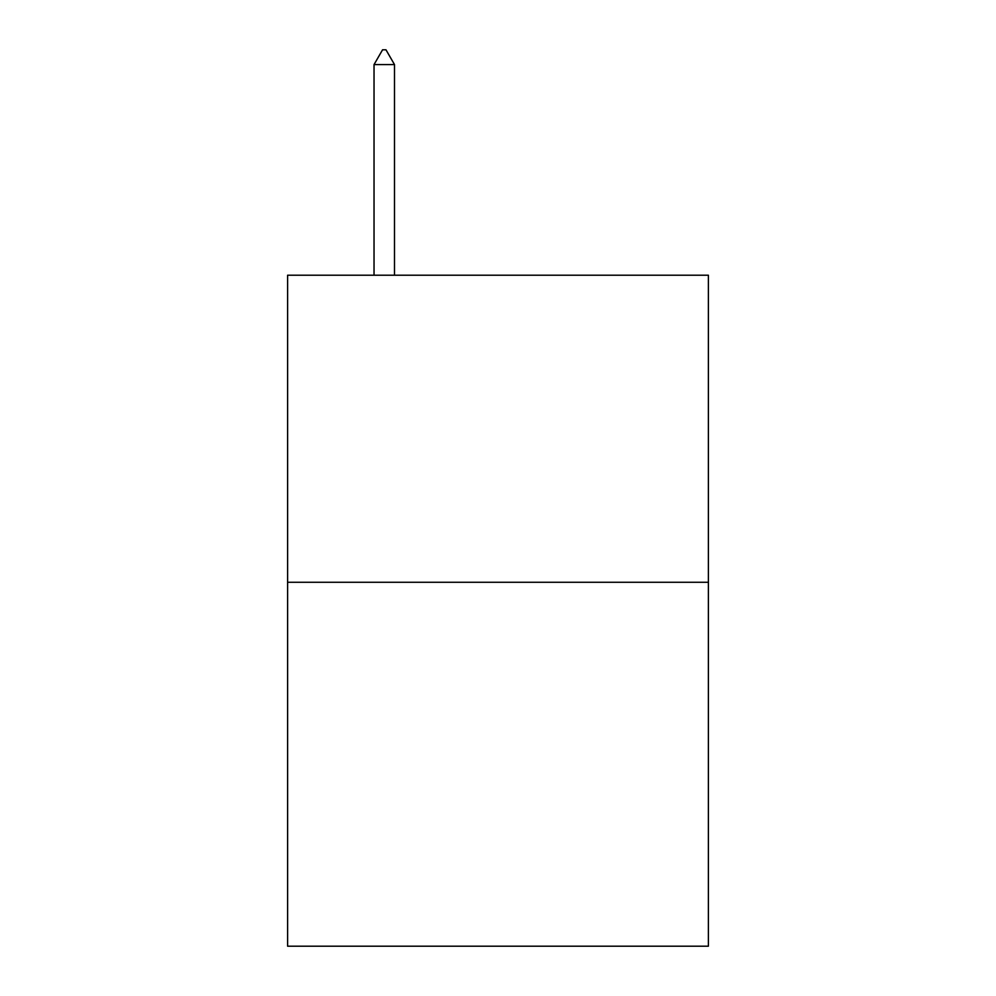 <?xml version="1.0" encoding="UTF-8"?>
<svg xmlns="http://www.w3.org/2000/svg" width="996" height="996" viewBox="0 0 996 996"><rect width="100%" height="100%" fill="white"/><g stroke="black" fill="none" stroke-linecap="round" stroke-linejoin="round"><path stroke-width="1.49" d="M708.393 582.274L708.393 275.207L287.607 275.207L287.607 946.2L708.393 946.2L708.393 582.274L287.607 582.274M394.503 64.591L385.975 49.8L382.564 49.8L374.035 64.591L394.503 64.591L394.503 275.207M374.035 64.591L374.035 275.207"/></g></svg>
